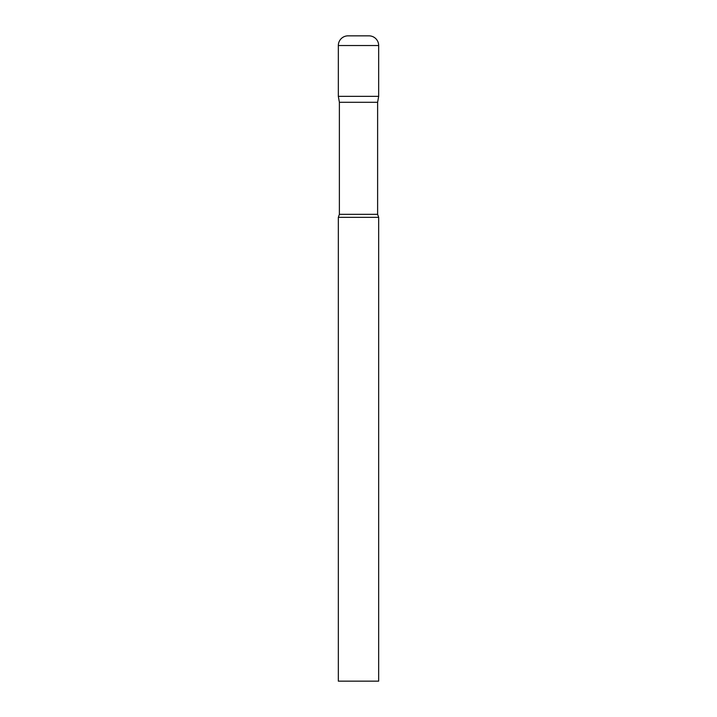 <?xml version="1.0" encoding="UTF-8"?>
<svg xmlns="http://www.w3.org/2000/svg" width="717" height="717" viewBox="0 0 717 717"><rect width="100%" height="100%" fill="white"/><g stroke="black" fill="none" stroke-linecap="round" stroke-linejoin="round"><path stroke-width="1.08" d="M377.617 102.298L377.617 214.329L339.383 214.329L339.383 102.298L377.617 102.298L378.666 96.347L338.334 96.347L378.666 96.347L378.666 45.529A9.68 9.68 0 0 0 368.986 35.85L348.014 35.85A9.68 9.68 0 0 0 338.334 45.529L378.666 45.529M339.383 102.298L338.334 96.347L338.334 45.529M358.5 217.341L338.334 217.341L338.334 681.15L378.666 681.15L378.666 217.341L358.5 217.341M339.383 214.329L338.334 217.341M377.617 214.329L378.666 217.341"/></g></svg>
